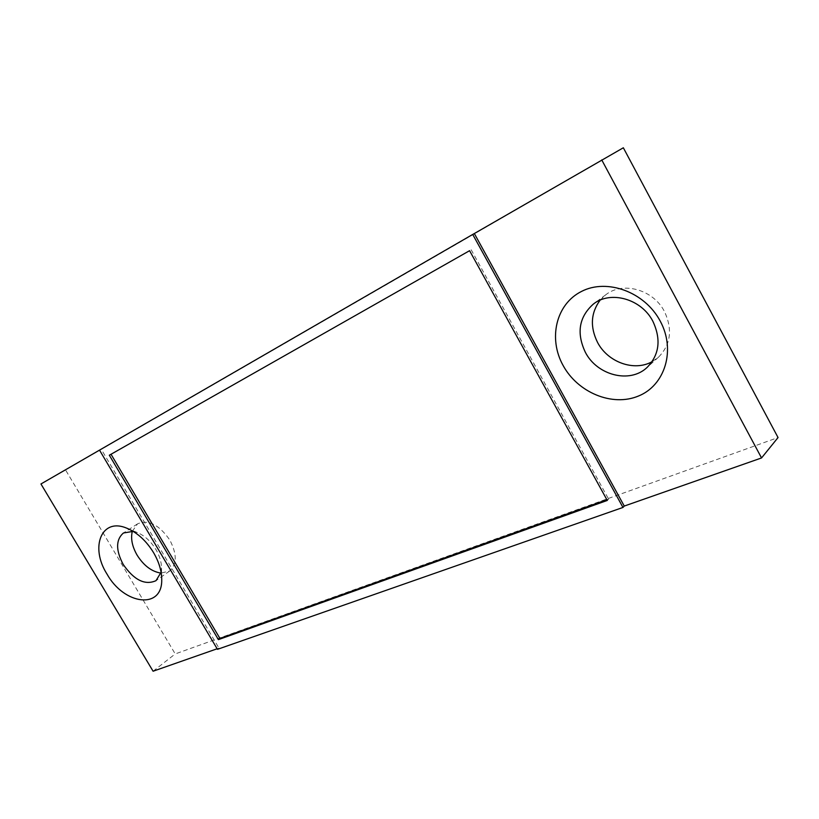 <?xml version="1.0" encoding="UTF-8"?>
<svg xmlns="http://www.w3.org/2000/svg" width="819" height="819" viewBox="0 0 819 819"><rect width="100%" height="100%" fill="white"/><g stroke="black" fill="none" stroke-linecap="round" stroke-linejoin="round"><path stroke-width="0.61" stroke-dasharray="4.09 3.07" d="M133.169 531.377L137.367 532.585C144.676 535.657 150.85 541.298 155.907 549.508C159.582 555.835 161.445 561.988 161.507 567.956L161.087 572.276M132.34 531.244L137.531 523.863C148.362 519.297 159.121 524.692 169.809 540.059C177.058 554.023 177.027 564.332 169.697 571.007L160.903 573.085M600.112 300.163L605.712 294.82C622.655 281.132 653.265 289.424 664.485 311.589C672.757 329.453 670.751 344.656 658.486 357.197L652.119 361.67M623.341 147.778L65.571 469.973L175.225 653.931L778.05 437.551M153.092 671.222L175.225 653.931M65.571 469.973L40.95 483.978M101.208 449.16L99.519 450.133L101.208 449.16L218.99 648.126L217.475 649.334M217.148 648.771L218.99 648.126M469.584 250.686L109.326 455.221M607.278 500.44L608.599 499.088L606.869 499.703M471.171 249.764L608.599 499.088M169.697 571.007L155.999 580.671M658.486 357.197L647 367.526M161.507 567.956L161.701 577.886M137.531 523.863L123.434 532.995M605.712 294.82L593.386 304.054M137.367 532.585L128.143 528.736"/><path stroke-width="1.23" d="M161.087 572.276L155.999 580.671C145.045 585.544 134.121 580.159 123.239 564.506C115.694 550.235 115.755 539.731 123.434 532.995L133.169 531.377M160.903 573.085C151.72 571.652 143.796 565.683 137.111 555.159C132.135 546.437 130.549 538.462 132.34 531.244M652.886 321.324C661.322 339.476 659.367 354.883 647 367.526C629.78 383.896 597.092 375.307 585.37 352.324C576.3 333.057 578.972 316.963 593.386 304.054C610.452 290.254 641.451 298.802 652.886 321.324M652.119 361.67C634.172 371.836 607.811 362.223 597.583 342.485C589.915 327.016 590.765 312.899 600.112 300.163M153.593 552.692C158.927 561.865 161.64 570.751 161.722 579.34C162.664 609.93 124.119 604.965 106.961 574.017C89.762 547.102 101.443 517.321 126.791 528.183C137.326 532.606 146.263 540.775 153.593 552.692M660.196 321.058C676.044 350.092 664.936 385.462 638.462 396.027C612.202 407.033 577.723 392.485 563.093 365.458C548.095 338.605 555.917 304.146 581.562 291.4C606.951 278.225 644.737 291.84 660.196 321.058M761.547 457.944L778.05 437.551L623.341 147.778L474.334 233.538L624.262 506.06L761.547 457.944L601.74 159.91M624.262 506.06L622.972 507.442L472.727 234.439L40.95 483.978L153.092 671.222L217.148 648.771M472.727 234.439L474.334 233.538M99.508 450.122L217.475 649.334L622.972 507.442M607.278 500.44L218.417 639.629L109.326 455.221L469.584 250.686L607.278 500.44M218.417 639.629L219.932 638.421L111.026 454.258M606.869 499.703L219.932 638.421M161.701 577.886L161.722 579.34M128.143 528.736L126.791 528.183"/></g></svg>
